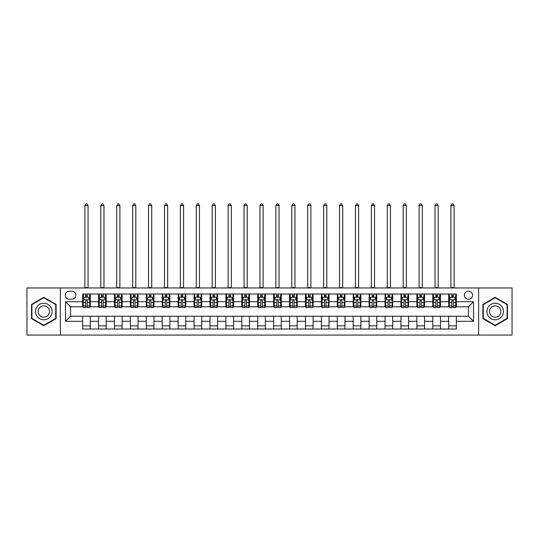 <?xml version="1.0" encoding="UTF-8"?>
<svg xmlns="http://www.w3.org/2000/svg" width="539" height="539" viewBox="0 0 539 539"><rect width="100%" height="100%" fill="white"/><g stroke="black" fill="none" stroke-linecap="round" stroke-linejoin="round"><path stroke-width="0.81" d="M468.445 291.148A4.076 4.076 0 0 0 464.369 295.217A4.076 4.076 0 0 0 468.445 299.293A4.076 4.076 0 0 0 472.514 295.217A4.076 4.076 0 0 0 468.445 291.148M478.625 335.069L512.05 335.069L512.05 287.961L478.625 287.961L478.625 335.069L60.375 335.069L60.375 287.961L26.95 287.961L26.95 335.069L60.375 335.069M69.16 299.165L71.956 299.165A3.948 3.948 0 0 0 75.905 295.217A3.948 3.948 0 0 0 71.956 291.269L69.16 291.269A3.948 3.948 0 0 0 65.212 295.217A3.948 3.948 0 0 0 69.16 299.165M478.625 287.961L60.375 287.961M82.656 321.318L65.468 321.318L65.468 301.712L82.656 301.712L82.656 306.806L70.555 306.806L70.555 316.225L82.656 316.225L82.656 329.026L456.344 329.026L456.344 316.225L468.445 316.225L468.445 306.806L456.344 306.806L456.344 301.712L473.532 301.712L473.532 321.318L456.344 321.318M456.344 301.712L456.344 294.011L82.656 294.011L82.656 301.712M448.704 294.011L448.704 306.806L449.344 306.806M451.763 306.806L453.292 306.806M455.711 306.806L456.344 306.806M448.704 306.806L439.797 306.806M432.79 294.011L432.79 306.806L433.43 306.806M435.849 306.806L437.378 306.806M432.79 306.806L423.876 306.806M416.876 294.011L416.876 306.806L417.516 306.806M419.935 306.806L421.458 306.806M416.876 306.806L407.962 306.806M400.962 294.011L400.962 306.806L401.595 306.806M404.014 306.806L405.544 306.806M400.962 306.806L392.048 306.806M385.048 294.011L385.048 306.806L385.681 306.806M388.1 306.806L389.63 306.806M385.048 306.806L376.134 306.806M369.127 294.011L369.127 306.806L369.767 306.806M372.186 306.806L373.716 306.806M369.127 306.806L360.22 306.806M353.213 294.011L353.213 306.806L353.853 306.806M356.272 306.806L357.802 306.806M353.213 306.806L344.3 306.806M337.299 294.011L337.299 306.806L337.933 306.806M340.358 306.806L341.881 306.806M337.299 306.806L328.386 306.806M321.385 294.011L321.385 306.806L322.019 306.806M324.438 306.806L325.967 306.806M321.385 306.806L312.472 306.806M305.472 294.011L305.472 306.806L306.105 306.806M308.524 306.806L310.053 306.806M305.472 306.806L296.558 306.806M289.551 294.011L289.551 306.806L290.191 306.806M292.61 306.806L294.139 306.806M289.551 306.806L280.644 306.806M273.637 294.011L273.637 306.806L274.277 306.806M276.696 306.806L278.218 306.806M273.637 306.806L264.723 306.806M257.723 294.011L257.723 306.806L258.356 306.806M260.782 306.806L262.304 306.806M257.723 306.806L248.809 306.806M241.809 294.011L241.809 306.806L242.442 306.806M244.861 306.806L246.39 306.806M241.809 306.806L232.895 306.806M225.895 294.011L225.895 306.806L226.528 306.806M228.947 306.806L230.476 306.806M225.895 306.806L216.981 306.806M209.974 294.011L209.974 306.806L210.614 306.806M213.033 306.806L214.562 306.806M209.974 306.806L201.067 306.806M194.06 294.011L194.06 306.806L194.7 306.806M197.119 306.806L198.642 306.806M194.06 306.806L185.147 306.806M178.146 294.011L178.146 306.806L178.78 306.806M181.198 306.806L182.728 306.806M178.146 306.806L169.233 306.806M162.232 294.011L162.232 306.806L162.866 306.806M165.284 306.806L166.814 306.806M162.232 306.806L153.319 306.806M146.318 294.011L146.318 306.806L146.952 306.806M149.37 306.806L150.9 306.806M146.318 306.806L137.405 306.806M130.398 294.011L130.398 306.806L131.038 306.806M133.456 306.806L134.986 306.806M130.398 306.806L121.484 306.806M114.484 294.011L114.484 306.806L115.124 306.806M117.542 306.806L119.065 306.806M114.484 306.806L105.57 306.806M98.57 294.011L98.57 306.806L99.203 306.806M101.622 306.806L103.151 306.806M98.57 306.806L89.656 306.806M82.656 306.806L83.289 306.806M85.708 306.806L87.237 306.806M82.656 316.225L90.296 316.225L90.296 329.026M456.344 316.225L90.296 316.225M90.296 294.011L90.296 306.806M82.656 297.191L83.289 297.191M85.708 297.191L87.237 297.191M89.656 297.191L90.296 297.191M82.656 325.839L90.296 325.839M98.57 316.225L98.57 329.026M106.21 294.011L106.21 306.806M98.57 297.191L99.203 297.191M101.622 297.191L103.151 297.191M105.57 297.191L106.21 297.191M106.21 316.225L106.21 329.026M98.57 325.839L106.21 325.839M114.484 316.225L114.484 329.026M122.124 316.225L122.124 329.026M114.484 325.839L122.124 325.839M122.124 294.011L122.124 306.806M114.484 297.191L115.124 297.191M117.542 297.191L119.065 297.191M121.484 297.191L122.124 297.191M130.398 316.225L130.398 329.026M138.038 316.225L138.038 329.026M130.398 325.839L138.038 325.839M138.038 294.011L138.038 306.806M130.398 297.191L131.038 297.191M133.456 297.191L134.986 297.191M137.405 297.191L138.038 297.191M146.318 316.225L146.318 329.026M153.952 316.225L153.952 329.026M146.318 325.839L153.952 325.839M153.952 294.011L153.952 306.806M146.318 297.191L146.952 297.191M149.37 297.191L150.9 297.191M153.319 297.191L153.952 297.191M162.232 316.225L162.232 329.026M169.873 316.225L169.873 329.026M162.232 325.839L169.873 325.839M169.873 294.011L169.873 306.806M162.232 297.191L162.866 297.191M165.284 297.191L166.814 297.191M169.233 297.191L169.873 297.191M178.146 316.225L178.146 329.026M185.787 316.225L185.787 329.026M178.146 325.839L185.787 325.839M185.787 294.011L185.787 306.806M178.146 297.191L178.78 297.191M181.198 297.191L182.728 297.191M185.147 297.191L185.787 297.191M194.06 316.225L194.06 329.026M201.701 316.225L201.701 329.026M194.06 325.839L201.701 325.839M201.701 294.011L201.701 306.806M194.06 297.191L194.7 297.191M197.119 297.191L198.642 297.191M201.067 297.191L201.701 297.191M209.974 316.225L209.974 329.026M217.615 316.225L217.615 329.026M209.974 325.839L217.615 325.839M217.615 294.011L217.615 306.806M209.974 297.191L210.614 297.191M213.033 297.191L214.562 297.191M216.981 297.191L217.615 297.191M225.895 316.225L225.895 329.026M233.528 316.225L233.528 329.026M225.895 325.839L233.528 325.839M233.528 294.011L233.528 306.806M225.895 297.191L226.528 297.191M228.947 297.191L230.476 297.191M232.895 297.191L233.528 297.191M241.809 316.225L241.809 329.026M249.449 316.225L249.449 329.026M241.809 325.839L249.449 325.839M249.449 294.011L249.449 306.806M241.809 297.191L242.442 297.191M244.861 297.191L246.39 297.191M248.809 297.191L249.449 297.191M257.723 316.225L257.723 329.026M265.363 316.225L265.363 329.026M257.723 325.839L265.363 325.839M265.363 294.011L265.363 306.806M257.723 297.191L258.356 297.191M260.782 297.191L262.304 297.191M264.723 297.191L265.363 297.191M273.637 316.225L273.637 329.026M281.277 316.225L281.277 329.026M273.637 325.839L281.277 325.839M281.277 294.011L281.277 306.806M273.637 297.191L274.277 297.191M276.696 297.191L278.218 297.191M280.644 297.191L281.277 297.191M289.551 316.225L289.551 329.026M297.191 316.225L297.191 329.026M289.551 325.839L297.191 325.839M297.191 294.011L297.191 306.806M289.551 297.191L290.191 297.191M292.61 297.191L294.139 297.191M296.558 297.191L297.191 297.191M305.472 316.225L305.472 329.026M313.105 316.225L313.105 329.026M305.472 325.839L313.105 325.839M313.105 294.011L313.105 306.806M305.472 297.191L306.105 297.191M308.524 297.191L310.053 297.191M312.472 297.191L313.105 297.191M321.385 316.225L321.385 329.026M329.026 316.225L329.026 329.026M321.385 325.839L329.026 325.839M329.026 294.011L329.026 306.806M321.385 297.191L322.019 297.191M324.438 297.191L325.967 297.191M328.386 297.191L329.026 297.191M337.299 316.225L337.299 329.026M344.94 316.225L344.94 329.026M337.299 325.839L344.94 325.839M344.94 294.011L344.94 306.806M337.299 297.191L337.933 297.191M340.358 297.191L341.881 297.191M344.3 297.191L344.94 297.191M353.213 316.225L353.213 329.026M360.854 316.225L360.854 329.026M353.213 325.839L360.854 325.839M360.854 294.011L360.854 306.806M353.213 297.191L353.853 297.191M356.272 297.191L357.802 297.191M360.22 297.191L360.854 297.191M369.127 316.225L369.127 329.026M376.768 316.225L376.768 329.026M369.127 325.839L376.768 325.839M376.768 294.011L376.768 306.806M369.127 297.191L369.767 297.191M372.186 297.191L373.716 297.191M376.134 297.191L376.768 297.191M385.048 316.225L385.048 329.026M392.682 316.225L392.682 329.026M385.048 325.839L392.682 325.839M392.682 294.011L392.682 306.806M385.048 297.191L385.681 297.191M388.1 297.191L389.63 297.191M392.048 297.191L392.682 297.191M400.962 316.225L400.962 329.026M408.602 316.225L408.602 329.026M400.962 325.839L408.602 325.839M408.602 294.011L408.602 306.806M400.962 297.191L401.595 297.191M404.014 297.191L405.544 297.191M407.962 297.191L408.602 297.191M416.876 316.225L416.876 329.026M424.516 316.225L424.516 329.026M416.876 325.839L424.516 325.839M424.516 294.011L424.516 306.806M416.876 297.191L417.516 297.191M419.935 297.191L421.458 297.191M423.876 297.191L424.516 297.191M432.79 316.225L432.79 329.026M440.43 316.225L440.43 329.026M432.79 325.839L440.43 325.839M440.43 294.011L440.43 306.806M432.79 297.191L433.43 297.191M435.849 297.191L437.378 297.191M439.797 297.191L440.43 297.191M448.704 316.225L448.704 329.026M448.704 325.839L456.344 325.839M448.704 297.191L449.344 297.191M451.763 297.191L453.292 297.191M455.711 297.191L456.344 297.191M70.555 306.806L65.468 301.712M70.555 316.225L65.468 321.318M473.532 301.712L468.445 306.806M473.532 321.318L468.445 316.225M43.821 325.704L56.11 318.61L56.11 304.42L43.821 297.326L31.531 304.42L31.531 318.61L43.821 325.704M507.469 304.42L495.179 297.326L482.89 304.42L482.89 318.61L495.179 325.704L507.469 318.61L507.469 304.42M87.237 295.662L85.708 295.662M89.656 305.97L87.237 305.97L87.237 307.567L89.656 307.567L89.656 299.805L88.383 297.258L84.562 297.258L83.289 299.805L83.289 307.567L85.708 307.567L85.708 305.97L83.289 305.97M83.289 299.805L83.289 294.011M89.656 299.805L89.656 294.011M85.708 297.258L85.708 294.011M87.237 294.011L87.237 297.258M87.237 305.97L87.237 300.755C86.732 299.778 86.22 299.778 85.708 300.755L85.708 305.97M84.879 287.961L84.879 205.581L88.066 205.581L87.109 203.931L85.836 203.931L84.879 205.581M88.066 287.961L88.066 205.581M103.151 295.662L101.622 295.662M105.57 305.97L103.151 305.97L103.151 307.567L105.57 307.567L105.57 299.805L104.296 297.258L100.476 297.258L99.203 299.805L99.203 307.567L101.622 307.567L101.622 305.97L99.203 305.97M99.203 299.805L99.203 294.011M105.57 299.805L105.57 294.011M101.622 297.258L101.622 294.011M103.151 294.011L103.151 297.258M103.151 305.97L103.151 300.755C102.646 299.778 102.134 299.778 101.622 300.755L101.622 305.97M100.8 287.961L100.8 205.581L103.98 205.581L103.023 203.931L101.75 203.931L100.8 205.581M103.98 287.961L103.98 205.581M119.065 295.662L117.542 295.662M121.484 305.97L119.065 305.97L119.065 307.567L121.484 307.567L121.484 299.805L120.217 297.258L116.397 297.258L115.124 299.805L115.124 307.567L117.542 307.567L117.542 305.97L115.124 305.97M115.124 299.805L115.124 294.011M121.484 299.805L121.484 294.011M117.542 297.258L117.542 294.011M119.065 294.011L119.065 297.258M119.065 305.97L119.065 300.755C118.56 299.778 118.048 299.778 117.542 300.755L117.542 305.97M116.714 287.961L116.714 205.581L119.894 205.581L118.944 203.931L117.67 203.931L116.714 205.581M119.894 287.961L119.894 205.581M134.986 295.662L133.456 295.662M137.405 305.97L134.986 305.97L134.986 307.567L137.405 307.567L137.405 299.805L136.131 297.258L132.311 297.258L131.038 299.805L131.038 307.567L133.456 307.567L133.456 305.97L131.038 305.97M131.038 299.805L131.038 294.011M137.405 299.805L137.405 294.011M133.456 297.258L133.456 294.011M134.986 294.011L134.986 297.258M134.986 305.97L134.986 300.755C134.474 299.778 133.968 299.778 133.456 300.755L133.456 305.97M132.628 287.961L132.628 205.581L135.808 205.581L134.858 203.931L133.584 203.931L132.628 205.581M135.808 287.961L135.808 205.581M150.9 295.662L149.37 295.662M153.319 305.97L150.9 305.97L150.9 307.567L153.319 307.567L153.319 299.805L152.045 297.258L148.225 297.258L146.952 299.805L146.952 307.567L149.37 307.567L149.37 305.97L146.952 305.97M146.952 299.805L146.952 294.011M153.319 299.805L153.319 294.011M149.37 297.258L149.37 294.011M150.9 294.011L150.9 297.258M150.9 305.97L150.9 300.755C150.388 299.778 149.882 299.778 149.37 300.755L149.37 305.97M148.542 287.961L148.542 205.581L151.728 205.581L150.772 203.931L149.498 203.931L148.542 205.581M151.728 287.961L151.728 205.581M50.989 307.378A8.274 8.274 0 0 0 39.684 304.346A8.274 8.274 0 0 0 36.652 315.652A8.274 8.274 0 0 0 47.958 318.684A8.274 8.274 0 0 0 50.989 307.378M48.726 308.685A5.666 5.666 0 0 0 40.984 306.61A5.666 5.666 0 0 0 38.916 314.352A5.666 5.666 0 0 0 46.65 316.427A5.666 5.666 0 0 0 48.726 308.685M43.821 325.26L31.916 318.387L31.916 304.643L43.821 297.771L55.726 304.643L55.726 318.387L43.821 325.26M495.179 319.795A8.274 8.274 0 0 0 503.453 311.515A8.274 8.274 0 0 0 495.179 303.241A8.274 8.274 0 0 0 486.906 311.515A8.274 8.274 0 0 0 495.179 319.795M495.179 317.181A5.666 5.666 0 0 0 500.846 311.515A5.666 5.666 0 0 0 495.179 305.849A5.666 5.666 0 0 0 489.513 311.515A5.666 5.666 0 0 0 495.179 317.181M483.274 304.643L495.179 297.771L507.084 304.643L507.084 318.387L495.179 325.26L483.274 318.387L483.274 304.643M166.814 295.662L165.284 295.662M169.233 305.97L166.814 305.97L166.814 307.567L169.233 307.567L169.233 299.805L167.959 297.258L164.139 297.258L162.866 299.805L162.866 307.567L165.284 307.567L165.284 305.97L162.866 305.97M162.866 299.805L162.866 294.011M169.233 299.805L169.233 294.011M165.284 297.258L165.284 294.011M166.814 294.011L166.814 297.258M166.814 305.97L166.814 300.755C166.308 299.778 165.796 299.778 165.284 300.755L165.284 305.97M164.456 287.961L164.456 205.581L167.642 205.581L166.686 203.931L165.412 203.931L164.456 205.581M167.642 287.961L167.642 205.581M182.728 295.662L181.198 295.662M185.147 305.97L182.728 305.97L182.728 307.567L185.147 307.567L185.147 299.805L183.873 297.258L180.053 297.258L178.78 299.805L178.78 307.567L181.198 307.567L181.198 305.97L178.78 305.97M178.78 299.805L178.78 294.011M185.147 299.805L185.147 294.011M181.198 297.258L181.198 294.011M182.728 294.011L182.728 297.258M182.728 305.97L182.728 300.755C182.222 299.778 181.71 299.778 181.198 300.755L181.198 305.97M180.376 287.961L180.376 205.581L183.556 205.581L182.6 203.931L181.326 203.931L180.376 205.581M183.556 287.961L183.556 205.581M198.642 295.662L197.119 295.662M201.067 305.97L198.642 305.97L198.642 307.567L201.067 307.567L201.067 299.805L199.794 297.258L195.974 297.258L194.7 299.805L194.7 307.567L197.119 307.567L197.119 305.97L194.7 305.97M194.7 299.805L194.7 294.011M201.067 299.805L201.067 294.011M197.119 297.258L197.119 294.011M198.642 294.011L198.642 297.258M198.642 305.97L198.642 300.755C198.136 299.778 197.624 299.778 197.119 300.755L197.119 305.97M196.29 287.961L196.29 205.581L199.47 205.581L198.52 203.931L197.247 203.931L196.29 205.581M199.47 287.961L199.47 205.581M214.562 295.662L213.033 295.662M216.981 305.97L214.562 305.97L214.562 307.567L216.981 307.567L216.981 299.805L215.708 297.258L211.888 297.258L210.614 299.805L210.614 307.567L213.033 307.567L213.033 305.97L210.614 305.97M210.614 299.805L210.614 294.011M216.981 299.805L216.981 294.011M213.033 297.258L213.033 294.011M214.562 294.011L214.562 297.258M214.562 305.97L214.562 300.755C214.05 299.778 213.545 299.778 213.033 300.755L213.033 305.97M212.204 287.961L212.204 205.581L215.391 205.581L214.434 203.931L213.161 203.931L212.204 205.581M215.391 287.961L215.391 205.581M230.476 295.662L228.947 295.662M232.895 305.97L230.476 305.97L230.476 307.567L232.895 307.567L232.895 299.805L231.622 297.258L227.802 297.258L226.528 299.805L226.528 307.567L228.947 307.567L228.947 305.97L226.528 305.97M226.528 299.805L226.528 294.011M232.895 299.805L232.895 294.011M228.947 297.258L228.947 294.011M230.476 294.011L230.476 297.258M230.476 305.97L230.476 300.755C229.964 299.778 229.459 299.778 228.947 300.755L228.947 305.97M228.118 287.961L228.118 205.581L231.305 205.581L230.348 203.931L229.075 203.931L228.118 205.581M231.305 287.961L231.305 205.581M246.39 295.662L244.861 295.662M248.809 305.97L246.39 305.97L246.39 307.567L248.809 307.567L248.809 299.805L247.536 297.258L243.716 297.258L242.442 299.805L242.442 307.567L244.861 307.567L244.861 305.97L242.442 305.97M242.442 299.805L242.442 294.011M248.809 299.805L248.809 294.011M244.861 297.258L244.861 294.011M246.39 294.011L246.39 297.258M246.39 305.97L246.39 300.755C245.885 299.778 245.373 299.778 244.861 300.755L244.861 305.97M244.032 287.961L244.032 205.581L247.219 205.581L246.262 203.931L244.989 203.931L244.032 205.581M247.219 287.961L247.219 205.581M262.304 295.662L260.782 295.662M264.723 305.97L262.304 305.97L262.304 307.567L264.723 307.567L264.723 299.805L263.45 297.258L259.63 297.258L258.356 299.805L258.356 307.567L260.782 307.567L260.782 305.97L258.356 305.97M258.356 299.805L258.356 294.011M264.723 299.805L264.723 294.011M260.782 297.258L260.782 294.011M262.304 294.011L262.304 297.258M262.304 305.97L262.304 300.755C261.799 299.778 261.287 299.778 260.782 300.755L260.782 305.97M259.953 287.961L259.953 205.581L263.133 205.581L262.176 203.931L260.903 203.931L259.953 205.581M263.133 287.961L263.133 205.581M278.218 295.662L276.696 295.662M280.644 305.97L278.218 305.97L278.218 307.567L280.644 307.567L280.644 299.805L279.37 297.258L275.55 297.258L274.277 299.805L274.277 307.567L276.696 307.567L276.696 305.97L274.277 305.97M274.277 299.805L274.277 294.011M280.644 299.805L280.644 294.011M276.696 297.258L276.696 294.011M278.218 294.011L278.218 297.258M278.218 305.97L278.218 300.755C277.713 299.778 277.201 299.778 276.696 300.755L276.696 305.97M275.867 287.961L275.867 205.581L279.047 205.581L278.097 203.931L276.824 203.931L275.867 205.581M279.047 287.961L279.047 205.581M294.139 295.662L292.61 295.662M296.558 305.97L294.139 305.97L294.139 307.567L296.558 307.567L296.558 299.805L295.284 297.258L291.464 297.258L290.191 299.805L290.191 307.567L292.61 307.567L292.61 305.97L290.191 305.97M290.191 299.805L290.191 294.011M296.558 299.805L296.558 294.011M292.61 297.258L292.61 294.011M294.139 294.011L294.139 297.258M294.139 305.97L294.139 300.755C293.627 299.778 293.122 299.778 292.61 300.755L292.61 305.97M291.781 287.961L291.781 205.581L294.968 205.581L294.011 203.931L292.738 203.931L291.781 205.581M294.968 287.961L294.968 205.581M310.053 295.662L308.524 295.662M312.472 305.97L310.053 305.97L310.053 307.567L312.472 307.567L312.472 299.805L311.198 297.258L307.378 297.258L306.105 299.805L306.105 307.567L308.524 307.567L308.524 305.97L306.105 305.97M306.105 299.805L306.105 294.011M312.472 299.805L312.472 294.011M308.524 297.258L308.524 294.011M310.053 294.011L310.053 297.258M310.053 305.97L310.053 300.755C309.541 299.778 309.036 299.778 308.524 300.755L308.524 305.97M307.695 287.961L307.695 205.581L310.882 205.581L309.925 203.931L308.652 203.931L307.695 205.581M310.882 287.961L310.882 205.581M325.967 295.662L324.438 295.662M328.386 305.97L325.967 305.97L325.967 307.567L328.386 307.567L328.386 299.805L327.112 297.258L323.292 297.258L322.019 299.805L322.019 307.567L324.438 307.567L324.438 305.97L322.019 305.97M322.019 299.805L322.019 294.011M328.386 299.805L328.386 294.011M324.438 297.258L324.438 294.011M325.967 294.011L325.967 297.258M325.967 305.97L325.967 300.755C325.462 299.778 324.95 299.778 324.438 300.755L324.438 305.97M323.609 287.961L323.609 205.581L326.796 205.581L325.839 203.931L324.566 203.931L323.609 205.581M326.796 287.961L326.796 205.581M341.881 295.662L340.358 295.662M344.3 305.97L341.881 305.97L341.881 307.567L344.3 307.567L344.3 299.805L343.026 297.258L339.206 297.258L337.933 299.805L337.933 307.567L340.358 307.567L340.358 305.97L337.933 305.97M337.933 299.805L337.933 294.011M344.3 299.805L344.3 294.011M340.358 297.258L340.358 294.011M341.881 294.011L341.881 297.258M341.881 305.97L341.881 300.755C341.376 299.778 340.864 299.778 340.358 300.755L340.358 305.97M339.53 287.961L339.53 205.581L342.71 205.581L341.753 203.931L340.48 203.931L339.53 205.581M342.71 287.961L342.71 205.581M357.802 295.662L356.272 295.662M360.22 305.97L357.802 305.97L357.802 307.567L360.22 307.567L360.22 299.805L358.947 297.258L355.127 297.258L353.853 299.805L353.853 307.567L356.272 307.567L356.272 305.97L353.853 305.97M353.853 299.805L353.853 294.011M360.22 299.805L360.22 294.011M356.272 297.258L356.272 294.011M357.802 294.011L357.802 297.258M357.802 305.97L357.802 300.755C357.29 299.778 356.778 299.778 356.272 300.755L356.272 305.97M355.444 287.961L355.444 205.581L358.624 205.581L357.674 203.931L356.4 203.931L355.444 205.581M358.624 287.961L358.624 205.581M373.716 295.662L372.186 295.662M376.134 305.97L373.716 305.97L373.716 307.567L376.134 307.567L376.134 299.805L374.861 297.258L371.041 297.258L369.767 299.805L369.767 307.567L372.186 307.567L372.186 305.97L369.767 305.97M369.767 299.805L369.767 294.011M376.134 299.805L376.134 294.011M372.186 297.258L372.186 294.011M373.716 294.011L373.716 297.258M373.716 305.97L373.716 300.755C373.204 299.778 372.698 299.778 372.186 300.755L372.186 305.97M371.358 287.961L371.358 205.581L374.544 205.581L373.588 203.931L372.314 203.931L371.358 205.581M374.544 287.961L374.544 205.581M389.63 295.662L388.1 295.662M392.048 305.97L389.63 305.97L389.63 307.567L392.048 307.567L392.048 299.805L390.775 297.258L386.955 297.258L385.681 299.805L385.681 307.567L388.1 307.567L388.1 305.97L385.681 305.97M385.681 299.805L385.681 294.011M392.048 299.805L392.048 294.011M388.1 297.258L388.1 294.011M389.63 294.011L389.63 297.258M389.63 305.97L389.63 300.755C389.118 299.778 388.612 299.778 388.1 300.755L388.1 305.97M387.271 287.961L387.271 205.581L390.458 205.581L389.502 203.931L388.228 203.931L387.271 205.581M390.458 287.961L390.458 205.581M405.544 295.662L404.014 295.662M407.962 305.97L405.544 305.97L405.544 307.567L407.962 307.567L407.962 299.805L406.689 297.258L402.869 297.258L401.595 299.805L401.595 307.567L404.014 307.567L404.014 305.97L401.595 305.97M401.595 299.805L401.595 294.011M407.962 299.805L407.962 294.011M404.014 297.258L404.014 294.011M405.544 294.011L405.544 297.258M405.544 305.97L405.544 300.755C405.038 299.778 404.526 299.778 404.014 300.755L404.014 305.97M403.192 287.961L403.192 205.581L406.372 205.581L405.416 203.931L404.142 203.931L403.192 205.581M406.372 287.961L406.372 205.581M421.458 295.662L419.935 295.662M423.876 305.97L421.458 305.97L421.458 307.567L423.876 307.567L423.876 299.805L422.603 297.258L418.783 297.258L417.516 299.805L417.516 307.567L419.935 307.567L419.935 305.97L417.516 305.97M417.516 299.805L417.516 294.011M423.876 299.805L423.876 294.011M419.935 297.258L419.935 294.011M421.458 294.011L421.458 297.258M421.458 305.97L421.458 300.755C420.952 299.778 420.44 299.778 419.935 300.755L419.935 305.97M419.106 287.961L419.106 205.581L422.286 205.581L421.33 203.931L420.056 203.931L419.106 205.581M422.286 287.961L422.286 205.581M437.378 295.662L435.849 295.662M439.797 305.97L437.378 305.97L437.378 307.567L439.797 307.567L439.797 299.805L438.524 297.258L434.704 297.258L433.43 299.805L433.43 307.567L435.849 307.567L435.849 305.97L433.43 305.97M433.43 299.805L433.43 294.011M439.797 299.805L439.797 294.011M435.849 297.258L435.849 294.011M437.378 294.011L437.378 297.258M437.378 305.97L437.378 300.755C436.866 299.778 436.354 299.778 435.849 300.755L435.849 305.97M435.02 287.961L435.02 205.581L438.2 205.581L437.25 203.931L435.977 203.931L435.02 205.581M438.2 287.961L438.2 205.581M453.292 295.662L451.763 295.662M455.711 305.97L453.292 305.97L453.292 307.567L455.711 307.567L455.711 299.805L454.438 297.258L450.617 297.258L449.344 299.805L449.344 307.567L451.763 307.567L451.763 305.97L449.344 305.97M449.344 299.805L449.344 294.011M455.711 299.805L455.711 294.011M451.763 297.258L451.763 294.011M453.292 294.011L453.292 297.258M453.292 305.97L453.292 300.755C452.78 299.778 452.275 299.778 451.763 300.755L451.763 305.97M450.934 287.961L450.934 205.581L454.121 205.581L453.164 203.931L451.891 203.931L450.934 205.581M454.121 287.961L454.121 205.581M98.57 321.318L90.296 321.318M98.57 301.712L90.296 301.712M114.484 301.712L106.21 301.712M114.484 321.318L106.21 321.318M130.398 301.712L122.124 301.712M130.398 321.318L122.124 321.318M146.318 301.712L138.038 301.712M146.318 321.318L138.038 321.318M162.232 301.712L153.952 301.712M162.232 321.318L153.952 321.318M178.146 301.712L169.873 301.712M178.146 321.318L169.873 321.318M194.06 301.712L185.787 301.712M194.06 321.318L185.787 321.318M209.974 301.712L201.701 301.712M209.974 321.318L201.701 321.318M225.895 301.712L217.615 301.712M225.895 321.318L217.615 321.318M241.809 301.712L233.528 301.712M241.809 321.318L233.528 321.318M257.723 301.712L249.449 301.712M257.723 321.318L249.449 321.318M273.637 301.712L265.363 301.712M273.637 321.318L265.363 321.318M289.551 301.712L281.277 301.712M289.551 321.318L281.277 321.318M305.472 301.712L297.191 301.712M305.472 321.318L297.191 321.318M321.385 301.712L313.105 301.712M321.385 321.318L313.105 321.318M337.299 301.712L329.026 301.712M337.299 321.318L329.026 321.318M353.213 301.712L344.94 301.712M353.213 321.318L344.94 321.318M369.127 301.712L360.854 301.712M369.127 321.318L360.854 321.318M385.048 301.712L376.768 301.712M385.048 321.318L376.768 321.318M400.962 301.712L392.682 301.712M400.962 321.318L392.682 321.318M416.876 301.712L408.602 301.712M416.876 321.318L408.602 321.318M432.79 301.712L424.516 301.712M432.79 321.318L424.516 321.318M448.704 301.712L440.43 301.712M448.704 321.318L440.43 321.318M89.622 299.738L83.323 299.738M83.289 297.407L84.488 297.407M88.457 297.407L89.656 297.407M85.708 302.561L83.289 302.561M89.656 302.561L87.237 302.561M87.237 296.477L85.708 296.477M84.879 287.644L88.066 287.644M105.543 299.738L99.237 299.738M99.203 297.407L100.402 297.407M104.377 297.407L105.57 297.407M101.622 302.561L99.203 302.561M105.57 302.561L103.151 302.561M103.151 296.477L101.622 296.477M100.8 287.644L103.98 287.644M121.457 299.738L115.151 299.738M115.124 297.407L116.316 297.407M120.291 297.407L121.484 297.407M117.542 302.561L115.124 302.561M121.484 302.561L119.065 302.561M119.065 296.477L117.542 296.477M116.714 287.644L119.894 287.644M137.371 299.738L131.071 299.738M131.038 297.407L132.23 297.407M136.205 297.407L137.405 297.407M133.456 302.561L131.038 302.561M137.405 302.561L134.986 302.561M134.986 296.477L133.456 296.477M132.628 287.644L135.808 287.644M153.285 299.738L146.985 299.738M146.952 297.407L148.151 297.407M152.119 297.407L153.319 297.407M149.37 302.561L146.952 302.561M153.319 302.561L150.9 302.561M150.9 296.477L149.37 296.477M148.542 287.644L151.728 287.644M169.199 299.738L162.899 299.738M162.866 297.407L164.065 297.407M168.033 297.407L169.233 297.407M165.284 302.561L162.866 302.561M169.233 302.561L166.814 302.561M166.814 296.477L165.284 296.477M164.456 287.644L167.642 287.644M185.12 299.738L178.813 299.738M178.78 297.407L179.979 297.407M183.954 297.407L185.147 297.407M181.198 302.561L178.78 302.561M185.147 302.561L182.728 302.561M182.728 296.477L181.198 296.477M180.376 287.644L183.556 287.644M201.034 299.738L194.727 299.738M194.7 297.407L195.893 297.407M199.868 297.407L201.067 297.407M197.119 302.561L194.7 302.561M201.067 302.561L198.642 302.561M198.642 296.477L197.119 296.477M196.29 287.644L199.47 287.644M216.947 299.738L210.648 299.738M210.614 297.407L211.807 297.407M215.782 297.407L216.981 297.407M213.033 302.561L210.614 302.561M216.981 302.561L214.562 302.561M214.562 296.477L213.033 296.477M212.204 287.644L215.391 287.644M232.861 299.738L226.562 299.738M226.528 297.407L227.727 297.407M231.696 297.407L232.895 297.407M228.947 302.561L226.528 302.561M232.895 302.561L230.476 302.561M230.476 296.477L228.947 296.477M228.118 287.644L231.305 287.644M248.775 299.738L242.476 299.738M242.442 297.407L243.641 297.407M247.61 297.407L248.809 297.407M244.861 302.561L242.442 302.561M248.809 302.561L246.39 302.561M246.39 296.477L244.861 296.477M244.032 287.644L247.219 287.644M264.696 299.738L258.39 299.738M258.356 297.407L259.555 297.407M263.531 297.407L264.723 297.407M260.782 302.561L258.356 302.561M264.723 302.561L262.304 302.561M262.304 296.477L260.782 296.477M259.953 287.644L263.133 287.644M280.61 299.738L274.304 299.738M274.277 297.407L275.469 297.407M279.445 297.407L280.644 297.407M276.696 302.561L274.277 302.561M280.644 302.561L278.218 302.561M278.218 296.477L276.696 296.477M275.867 287.644L279.047 287.644M296.524 299.738L290.225 299.738M290.191 297.407L291.39 297.407M295.359 297.407L296.558 297.407M292.61 302.561L290.191 302.561M296.558 302.561L294.139 302.561M294.139 296.477L292.61 296.477M291.781 287.644L294.968 287.644M312.438 299.738L306.139 299.738M306.105 297.407L307.304 297.407M311.272 297.407L312.472 297.407M308.524 302.561L306.105 302.561M312.472 302.561L310.053 302.561M310.053 296.477L308.524 296.477M307.695 287.644L310.882 287.644M328.352 299.738L322.053 299.738M322.019 297.407L323.218 297.407M327.193 297.407L328.386 297.407M324.438 302.561L322.019 302.561M328.386 302.561L325.967 302.561M325.967 296.477L324.438 296.477M323.609 287.644L326.796 287.644M344.273 299.738L337.966 299.738M337.933 297.407L339.132 297.407M343.107 297.407L344.3 297.407M340.358 302.561L337.933 302.561M344.3 302.561L341.881 302.561M341.881 296.477L340.358 296.477M339.53 287.644L342.71 287.644M360.187 299.738L353.88 299.738M353.853 297.407L355.046 297.407M359.021 297.407L360.22 297.407M356.272 302.561L353.853 302.561M360.22 302.561L357.802 302.561M357.802 296.477L356.272 296.477M355.444 287.644L358.624 287.644M376.101 299.738L369.801 299.738M369.767 297.407L370.967 297.407M374.935 297.407L376.134 297.407M372.186 302.561L369.767 302.561M376.134 302.561L373.716 302.561M373.716 296.477L372.186 296.477M371.358 287.644L374.544 287.644M392.015 299.738L385.715 299.738M385.681 297.407L386.881 297.407M390.849 297.407L392.048 297.407M388.1 302.561L385.681 302.561M392.048 302.561L389.63 302.561M389.63 296.477L388.1 296.477M387.271 287.644L390.458 287.644M407.929 299.738L401.629 299.738M401.595 297.407L402.795 297.407M406.77 297.407L407.962 297.407M404.014 302.561L401.595 302.561M407.962 302.561L405.544 302.561M405.544 296.477L404.014 296.477M403.192 287.644L406.372 287.644M423.849 299.738L417.543 299.738M417.516 297.407L418.709 297.407M422.684 297.407L423.876 297.407M419.935 302.561L417.516 302.561M423.876 302.561L421.458 302.561M421.458 296.477L419.935 296.477M419.106 287.644L422.286 287.644M439.763 299.738L433.457 299.738M433.43 297.407L434.623 297.407M438.598 297.407L439.797 297.407M435.849 302.561L433.43 302.561M439.797 302.561L437.378 302.561M437.378 296.477L435.849 296.477M435.02 287.644L438.2 287.644M455.677 299.738L449.378 299.738M449.344 297.407L450.543 297.407M454.512 297.407L455.711 297.407M451.763 302.561L449.344 302.561M455.711 302.561L453.292 302.561M453.292 296.477L451.763 296.477M450.934 287.644L454.121 287.644"/></g></svg>
